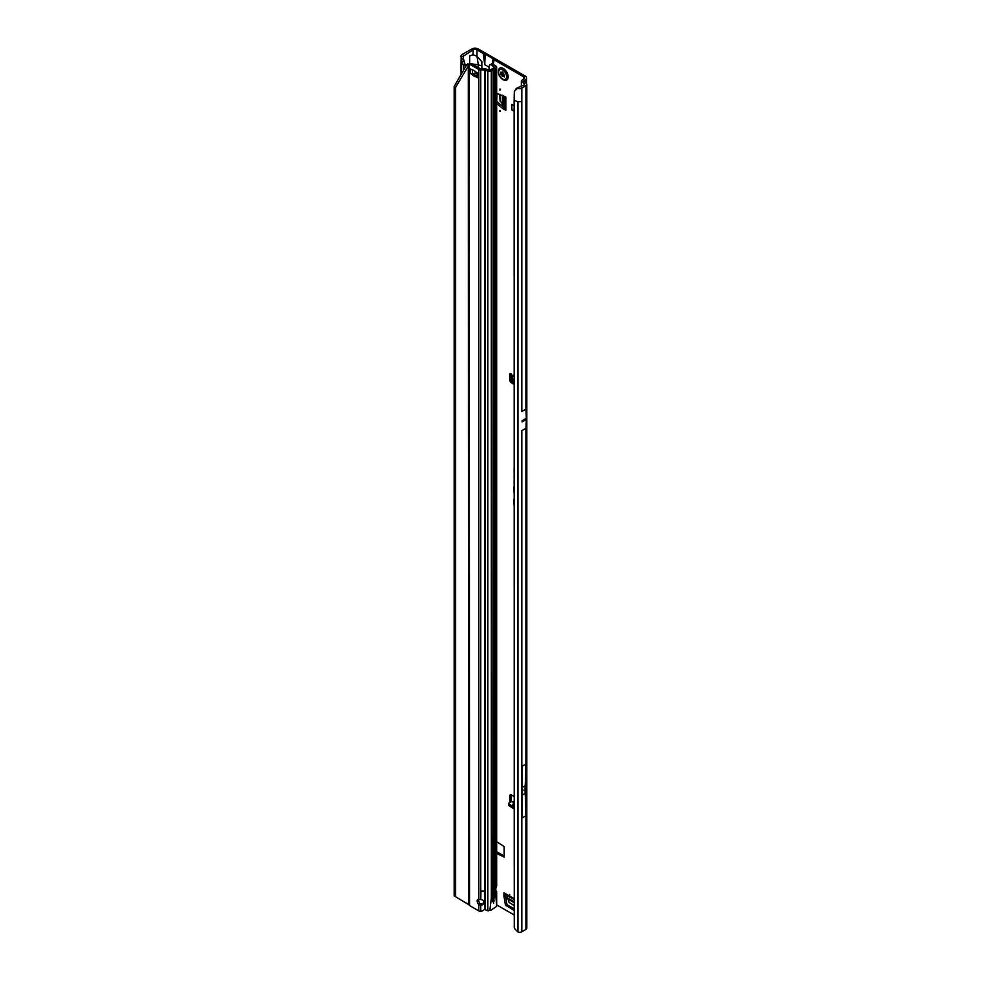 <?xml version="1.0" encoding="UTF-8"?>
<svg xmlns="http://www.w3.org/2000/svg" width="981" height="981" viewBox="0 0 981 981"><rect width="100%" height="100%" fill="white"/><g stroke="black" fill="none" stroke-linecap="round" stroke-linejoin="round"><path stroke-width="1.47" d="M509.703 894.427L509.703 895.555L509.703 894.427M499.967 110.412L499.967 111.54L499.967 110.412M499.967 89.038L499.967 90.166L499.967 89.038M514.13 382.749L511.211 381.155A1.373 0.773 178.7 0 1 510.807 380.591L510.77 378.936A1.373 0.773 178.7 0 1 510.77 378.874L510.88 376.471A1.373 0.773 178.7 0 1 511.309 375.919L511.91 375.122A1.717 0.993 -120 0 0 509.961 373.651A1.717 0.993 -120 0 0 509.605 374.435L509.605 379.524A2.759 1.594 -120 0 0 511.555 382.909L514.13 384.393M514.13 381.057L511.175 379.439A1.373 0.773 178.7 0 1 510.77 378.911L510.807 380.616M514.13 468.158L514.13 473.173M514.13 475.442L514.13 478.667M523.989 419.721L524.222 420.641L524.455 419.451L522.1 420.812A2.759 1.594 -120 0 0 522.1 420.714L522.1 421.891A2.759 1.594 -120 0 0 522.1 421.793L522.1 420.812M523.094 790.073L522.615 790.919M514.13 909.191L513.504 910.123L505.436 905.022L503.952 896.119L505.423 894.574M505.423 895.273L503.964 896.242M505.436 905.022L506.895 904.175L505.423 895.395M506.895 904.175L507.373 904.899L505.914 905.733M514.13 908.798L507.373 904.899M496.668 101.509L497.036 93.403M497.036 101.288L496.668 102.502M504.295 107.726L502.836 108.572L504.295 107.726L497.428 102.061M505.007 108.143L504.393 107.8M511.064 373.896L511.064 376.091M511.113 794.855A2.759 1.594 -120 0 0 511.064 795.333L511.064 800.435A1.717 0.993 -120 0 0 511.432 801.649M523.633 81.681L525.191 79.988A4.819 2.784 180 0 0 526.601 78.014A4.819 2.784 180 0 0 525.191 76.052L478.434 49.05A4.819 2.784 180 0 0 471.616 49.05L461.965 54.629A3.029 1.754 0 0 0 461.082 55.709L460.972 56.481L463.069 56.334L473.075 49.896A2.759 1.594 180 0 1 476.974 49.896L483.179 53.477L484.761 64.697L488.955 67.125M496.668 851.692L504.148 856.021M503.952 896.119L503.952 892.796A2.759 1.594 120 0 0 504.528 894.059L514.13 899.602M496.668 93.281L505.804 97.021L505.804 110.301A2.759 1.594 180 0 1 505.007 109.173L505.007 96.555M502.934 108.646L505.804 110.301M502.836 108.572L496.668 103.483M496.668 853.384L504.148 857.136L504.148 846.566L496.668 841.686M523.731 76.886L523.731 79.142A2.759 1.594 180 0 0 524.541 78.014A2.759 1.594 180 0 0 523.731 76.886L494.154 59.816A3.446 1.987 180 0 1 493.345 59.081L493.271 58.958A1.373 0.797 0 0 0 492.953 58.664L485.154 54.163A1.373 0.797 0 0 0 484.651 53.98L484.43 53.93A3.446 1.987 180 0 1 483.179 53.477M493.124 65.249L494.154 59.816M481.843 68.793L481.843 61.668L476.974 56.224L478.311 64.82L471.26 63.79M496.668 904.899L514.13 914.979M514.13 796.535L511.555 795.051A2.759 1.594 -120 0 0 510.181 794.917A2.759 1.594 -120 0 0 509.605 796.18L509.605 801.269A1.717 0.993 -120 0 0 509.961 802.458M514.13 480.727L514.13 484.025M514.13 486.294A2.416 1.398 -120 0 0 513.823 487.25L514.13 493.173M514.13 499.059A2.416 1.398 -120 0 0 513.823 500.016L514.13 505.938M514.13 111.282L511.874 109.97L511.874 104.354L514.13 105.654M514.13 802.838L511.763 801.465L509.09 802.936A1.373 0.822 1.3 0 0 509.065 804.101L514.13 807.179M511.763 801.465L514.13 802.041M514.13 805.487L512.646 804.579L514.093 802.887M508.661 803.5L508.624 805.168A1.373 0.822 1.3 0 0 509.029 805.769L514.13 808.871M473.075 49.896L473.075 54.74L469.666 55.942L469.666 63.225M465.104 67.517L465.104 64.734L463.314 65.322L461.07 62.612L461.168 58.37M518.459 87.272L514.326 91.466L516.337 88.413L524.602 84.807M521.769 430.671L525.988 428.231L526.331 419.451A2.759 1.594 -120 0 0 526.331 419.353L526.331 418.372A2.759 1.594 -120 0 0 526.331 418.262L525.988 409.102L521.769 411.542M525.828 815.836L521.929 818.08L521.929 766.345L525.828 764.089A389.224 224.723 60 0 1 525.166 785.781A66.818 38.578 -120 0 0 525.166 793.371A389.224 224.723 60 0 1 525.828 815.836L525.828 764.089M521.818 931.754L525.939 929.375A3.029 1.754 0 0 0 526.822 928.149L526.822 84.501A3.029 1.754 180 0 1 525.939 85.739L521.818 88.118L521.818 101.619L517.943 101.816L514.13 100.27L514.252 927.278A4.132 2.759 -129.5 0 0 515.344 929.436L517.943 931.95A3.029 1.754 0 0 0 521.818 931.754L521.818 430.634M463.314 70.62L463.314 65.322L461.941 61.288M523.731 79.142L522.174 80.037A3.029 1.754 0 0 0 521.34 80.945L524.627 84.231M473.075 54.74L476.974 56.224L476.974 49.896M523.633 80.883L526.11 83.385A3.029 1.754 180 0 1 526.822 84.501M521.328 86.72L521.34 80.945M517.796 88.4L518.9 88.572A3.029 1.754 0 0 0 521.818 88.118M481.843 65.935L478.311 64.82L478.311 67.542M463.069 56.334L464.062 61.631L461.965 61.374L460.972 56.481M463.167 58.063L465.104 64.734M461.278 58.983L463.314 59.019M484.209 60.099L484.43 53.93M484.356 62.048L484.651 53.98M493.161 64.305L493.345 59.081M493.075 64.255L493.271 58.958M514.326 91.466L514.13 100.27M516.337 88.413L515.675 89.467M512.646 804.579L514.13 804.91M513.161 375.821L511.91 375.122M513.149 375.833L511.653 377.967M511.665 377.943L511.371 378.556L514.13 380.076M514.13 374.717L511.542 378.408L513.885 374.791M511.371 378.556L511.714 377.881L514.13 379.819M505.007 106.549L500.077 101.08L499.832 94.323M511.874 109.97L514.13 110.326M514.13 905.586L509.078 902.373L506.797 895.371M506.723 80.037L506.674 80.074A6.892 3.973 -120 0 0 506.723 80.037A6.892 3.973 -120 0 0 507.778 74.519A6.892 3.973 -120 0 0 503.278 68.449A6.892 3.973 -120 0 0 499.832 68.118A6.892 3.973 -120 0 0 499.807 68.13L499.783 68.143A6.892 3.973 -120 0 0 498.998 68.878C497.477 72.925 498.777 76.53 502.885 79.669L505.644 80.381A6.892 3.973 -120 0 0 506.674 80.074A6.892 3.973 -120 0 0 507.729 74.556A6.892 3.973 -120 0 0 503.228 68.486A6.892 3.973 -120 0 0 499.783 68.143M503.228 79.731A6.892 3.973 -120 0 0 505.644 80.381M504.516 76.788A3.102 1.79 60 0 1 504.492 76.837A3.102 1.79 60 0 1 504.467 76.874L504.16 76.812A1.104 0.638 -120 0 0 503.179 76.616L502.002 75.942A1.104 0.638 -120 0 0 501.021 74.997L500.727 74.715A3.102 1.79 60 0 1 500.69 74.642A3.102 1.79 60 0 1 500.666 74.568L500.739 74.249A1.104 0.638 -120 0 0 500.948 73.195L500.862 72.14L501.524 72.361A1.104 0.638 -120 0 0 502.309 72.018L502.542 71.907A3.102 1.79 60 0 1 502.591 71.944A3.102 1.79 60 0 1 502.652 71.969L502.885 72.361A1.104 0.638 -120 0 0 503.658 73.6L504.246 75.108A1.104 0.638 -120 0 0 504.455 76.395L504.516 76.788M484.025 901.772A3.446 2.808 0 0 1 480.764 903.992L480.764 905.181A3.446 2.808 180 0 0 484.099 902.373A3.446 2.808 180 0 0 480.764 899.565L478.814 899.246A3.446 1.987 -120 0 0 477.882 899.381A3.446 1.987 -120 0 0 478.814 904.568L480.273 903.722A3.446 1.987 -120 0 1 478.777 899.234M470.586 69.038A2.759 1.594 180 0 1 470.107 68.817L471.42 69.516A13.771 7.958 -120 0 0 473.05 70.105A2.759 1.594 60 0 1 473.455 70.264A12.814 7.394 60 0 1 474.007 70.558A12.814 7.394 60 0 1 474.546 70.902A2.759 1.594 60 0 1 474.951 71.208A13.771 7.958 -120 0 0 476.582 72.508L477.894 73.317A2.759 1.594 180 0 1 477.514 73.035M496.644 906.039L495.859 895.898L494.105 896.916L493.688 902.066M493.639 903.403L493.639 902.054M492.805 901.784L493.185 69.798L491.309 70.975A2.759 1.594 180 0 1 487.79 71.147L484.675 69.982L480.764 69.982A2.759 1.594 180 0 1 478.814 69.516L470.291 64.599A4.132 2.391 -120 0 0 469.543 64.28L471.003 63.434A4.132 2.391 60 0 1 471.751 63.753L470.291 64.599M480.764 68.793L480.764 890.956L484.675 890.956L480.764 891.288L484.675 891.288L484.675 68.793L480.273 68.67L471.751 63.753M478.814 910.908L478.814 904.568L480.764 905.181L480.764 911.349L479.991 911.312A2.759 1.594 0 0 1 478.814 910.908L470.291 905.978A4.132 2.391 -120 0 1 469.543 905.438L469.274 64.403L455.638 87.297L455.638 896.732L469.274 905.022M477.097 75.893A13.771 7.958 -120 0 0 476.41 75.684A2.759 1.594 60 0 1 476.006 75.525A12.814 7.394 60 0 1 474.914 74.899A2.759 1.594 60 0 1 474.51 74.581A13.771 7.958 -120 0 0 473.406 73.673M455.638 87.297L454.178 86.451L466.846 64.513L471.003 63.434M490.071 909.755L490.954 910.27L489.875 910.184L491.309 898.522L493.063 897.517L493.063 69.958M480.764 911.349A4.132 3.372 180 0 0 483.241 910.38L483.829 909.902A1.373 1.128 180 0 1 484.675 909.571L487.79 910.736A2.759 1.594 0 0 0 488.195 910.871L489.875 910.184M496.619 906.309L490.954 910.27M494.265 900.95L493.185 900.717M488.955 70.166L489.323 65.261A4.132 2.22 -116.7 0 1 489.813 64.82A4.132 2.22 -116.7 0 1 491.677 65.138L493.235 64.354L495.981 66.181A2.759 1.594 180 0 1 496.668 67.223L496.668 885.892L495.859 888.516A1.373 0.797 120 0 0 495.797 888.909L495.797 891.766A1.373 0.797 120 0 0 495.859 892.109L495.638 891.974M496.668 67.223A2.759 1.594 180 0 1 495.859 68.351L493.185 69.798M495.797 890.576L495.981 890.699A2.759 1.594 180 0 1 496.656 891.655L494.596 891.717M493.185 900.865L493.063 897.517M493.149 897.995L493.149 69.896M493.639 900.411L493.639 69.406M491.677 65.138L494.399 67.505L489.85 70.129L486.257 69.075A2.759 1.594 0 0 0 484.675 68.793M477.097 73.869A2.072 1.189 -0 0 0 475.209 73.489L472.523 73.759A2.759 1.594 180 0 1 470.107 73.317L470.157 68.793M470.157 73.342L471.42 74.139A13.771 7.958 -120 0 1 473.05 75.427A2.759 1.594 60 0 0 473.455 75.733A12.814 7.394 60 0 0 474.546 76.371A2.759 1.594 60 0 0 474.951 76.53A13.771 7.958 -120 0 1 476.582 77.119L477.894 77.818A2.759 1.594 180 0 1 477.097 76.69A2.759 1.594 180 0 1 477.134 76.42M471.42 74.139L472.033 73.783M493.235 64.354A4.132 2.22 -116.7 0 0 491.383 64.035L489.813 64.82M466.846 64.513L468.305 65.359L468.575 904.31L466.846 903.207M467.606 63.839L468.575 64.905M454.178 86.451L454.178 895.898L455.638 896.732M484.467 891.006L484.675 909.571M480.972 891.006L480.764 899.565M514.13 898.67L503.952 892.796M512.818 376.287L511.726 375.686M511.383 377.992L512.609 376.594M510.831 373.736L509.605 374.435M463.424 59.338L463.424 55.463M461.475 73.808L461.475 63.483M526.331 419.353L524.455 420.444M523.989 420.714L522.1 421.793M526.331 419.451L522.1 421.891M526.331 418.372L524.455 419.451M526.331 418.262L522.1 420.714M525.939 428.256L525.939 929.375M521.929 795.235L525.166 793.371M521.929 787.657L525.166 785.781M525.191 79.988L525.191 82.747M525.939 85.739L525.939 409.138M521.818 101.619L521.818 411.517M517.943 931.95L517.943 101.816M485.154 54.163L484.761 64.697M492.953 58.664L492.744 64.084M511.064 795.333L509.605 796.18M511.064 800.435L509.605 801.269M509.065 804.101L509.029 805.769M512.953 382.1L511.555 382.909M510.77 378.862L509.605 379.524M511.211 381.155L511.175 379.439M502.382 104.526L502.382 95.169M503.106 105.237L503.106 95.464M514.13 902.63L507.238 898.657M514.13 901.797L506.981 897.676M502.664 72.116L502.726 72.251A1.386 0.797 60 0 1 502.456 73.575L502.444 73.636A2.82 1.631 -120 0 0 502.505 73.759L502.554 73.82A1.386 0.797 60 0 1 503.78 74.997L503.523 75.096A1.177 0.674 -120 0 0 502.468 74.09L502.235 73.857A3.029 1.754 60 0 1 502.211 73.796A3.029 1.754 60 0 1 502.174 73.722L502.186 73.501M502.505 73.759L500.727 74.715M502.591 79.044A5.592 3.237 -120 0 0 506.552 76.751A5.592 3.237 -120 0 0 502.591 69.896A5.592 3.237 -120 0 0 498.63 72.189A5.592 3.237 -120 0 0 502.591 79.044M504.087 76.003L502.174 76.371M503.78 74.997L502.002 75.942M501.524 72.361L500.776 72.778M503.437 76.457L504.222 75.954M500.948 73.195L502.419 72.251M500.874 74.176L502.235 73.465A1.177 0.674 -120 0 0 502.456 72.349L502.726 72.251M500.666 74.568L502.444 73.636M501.021 74.997L502.554 73.82M491.309 70.975L491.309 898.522M487.79 910.736L487.79 71.147L488.967 70.178M495.859 895.898L495.859 892.109M495.859 888.516L495.859 68.351M494.105 896.916L494.105 69.357M486.257 69.075L485.068 70.056L485.068 909.645M475.209 73.489L475.209 71.429M472.523 73.759L472.523 69.958M473.05 75.427L474.51 74.581M473.455 75.733L474.914 74.899M474.546 76.371L476.006 75.525M474.951 76.53L476.41 75.684M477.894 77.818L477.894 73.317M478.814 899.246L478.814 69.516M494.424 67.481L495.981 66.181M461.07 74.507L461.07 62.612M526.601 78.014L526.601 83.863M521.279 84.562L521.279 86.745M502.064 72.435L502.763 72.067M500.8 74.225L502.309 73.44M503.29 76.518L504.209 75.929M496.668 906.064L496.668 891.729M477.097 76.69L477.097 72.79"/></g></svg>
